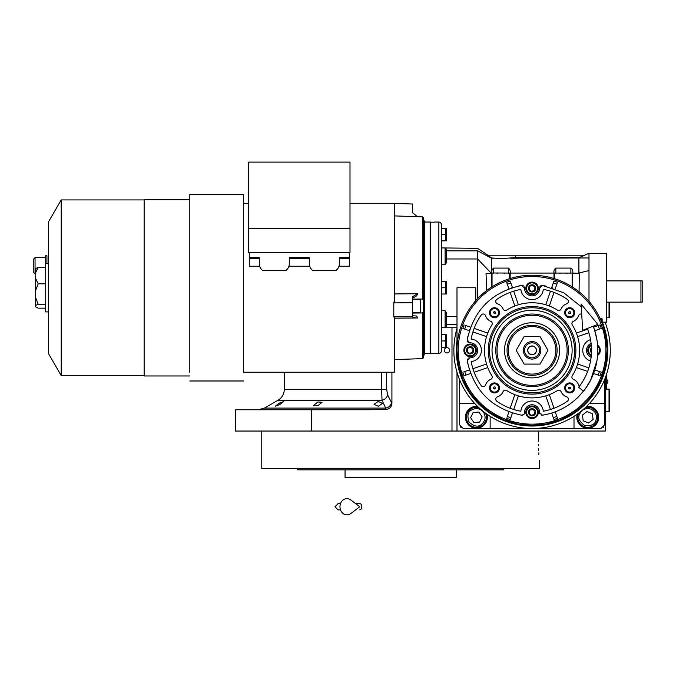 <?xml version="1.0" encoding="UTF-8"?>
<svg xmlns="http://www.w3.org/2000/svg" width="676" height="676" viewBox="0 0 676 676"><rect width="100%" height="100%" fill="white"/><g stroke="black" fill="none" stroke-linecap="round" stroke-linejoin="round"><path stroke-width="1.01" d="M378.298 401.426L382.548 403.454L378.298 406.259L374.039 404.307L378.298 401.426M317.83 401.975L322.08 402.288L317.83 405.744L313.571 405.448L317.83 401.975M279.56 403.04L283.81 401.536L279.56 404.721L275.301 406.158L279.56 403.04M391.919 372.222L391.919 403.395L387.576 394.809C386.968 397.657 385.117 399.465 382.008 400.226L278.039 400.226L264.426 408.093L385.683 408.093L382.008 400.226L381.661 389.393L284.3 389.393L284.3 372.222M605.282 322.165L605.282 322.79M605.282 377.859L605.282 431.043L235.493 431.043L235.493 409.766L368.834 409.766L385.971 409.445L385.683 408.093A6.253 5.324 -25.7 0 0 391.387 402.668M606.533 280.87L642.2 280.87L642.2 302.147L606.533 302.147M640.949 280.87L640.949 302.147M538.307 441.673C539.693 465.891 539.693 465.891 538.307 441.673L538.721 431.043L456.993 431.043L456.993 372.222M446.98 352.957A2.628 2.628 0 0 0 449.608 350.329A2.628 2.628 0 0 0 446.98 347.701A2.628 2.628 0 0 0 444.352 350.329A2.628 2.628 0 0 0 446.98 352.957M391.919 403.395C391.581 407.02 389.596 409.039 385.971 409.445M311.29 409.766L311.29 431.043M606.533 389.114L606.533 374.267M606.473 374.462L606.473 389.114M606.82 379.608L606.82 383.613A2.374 2.374 0 0 0 606.82 379.608L606.533 379.608M539.583 460.449L539.583 468.578L405.532 468.578M538.341 444.462L538.375 445.771M538.493 448.72L538.586 450.419M538.764 452.886L538.89 454.365M538.721 431.043L538.442 435.589M538.4 436.755L538.316 440.482M391.083 468.578L261.773 468.578L261.773 431.043M443.355 469.837L358.01 469.837M498.787 469.837L499.741 469.837M502.082 469.837L503.527 469.837L503.983 468.578L297.372 468.578L297.829 469.837L299.874 469.837M453.866 468.578L490.277 468.578M498.787 468.578L503.983 468.578M300.778 469.837L345.056 469.837L345.056 477.34L456.308 477.34L456.308 469.837L451.864 469.837M345.056 469.837L349.5 469.837M503.527 469.837L297.829 469.837M311.078 469.837L302.569 469.837M604.657 379.464L604.657 424.781L600.905 428.533L463.246 428.533L459.494 424.781L459.494 379.464M459.494 403.513L474.729 403.513M490.125 416.332A13.765 13.765 0 0 1 490.151 417.278L490.151 428.533M574 428.533L574 417.278A13.765 13.765 0 0 1 574.034 416.332M604.657 403.513L589.421 403.513M577.27 414.16A10.951 10.951 0 0 0 587.765 428.221A10.951 10.951 0 0 0 598.716 417.278A10.951 10.951 0 0 0 586.616 406.386M477.535 406.386A10.951 10.951 0 0 0 465.443 417.278A10.951 10.951 0 0 0 476.386 428.221A10.951 10.951 0 0 0 486.889 414.16M460.745 426.032L460.745 427.283L461.995 427.283M602.155 427.283L603.406 427.283L603.406 426.032M591.027 409.149C585.915 407.696 582.12 409.318 579.636 414.008C577.634 417.667 579.247 421.469 584.503 425.407C591.018 426.193 594.812 424.57 595.894 420.54C597.347 415.427 595.725 411.633 591.027 409.149M578.631 413.171A10.013 10.013 21.9 0 0 578.47 413.543A10.013 10.013 -158.1 0 0 584.03 426.564A10.013 10.013 -158.1 0 0 597.052 421.004A10.013 10.013 21.9 0 0 585.391 407.552M588.585 422.999L593.131 419.424L592.311 413.704L586.945 411.549L582.399 415.123L583.219 420.844L588.585 422.999M483.644 412.36C480.222 408.304 476.166 407.518 471.476 410.019C467.767 411.929 466.989 415.985 469.136 422.187C474.096 426.48 478.152 427.266 481.304 424.528C485.36 421.106 486.145 417.05 483.644 412.36M478.76 407.552A10.013 10.013 55.9 0 0 470.775 408.988A10.013 10.013 -124.1 0 0 468.096 422.889A10.013 10.013 -124.1 0 0 482.005 425.567A10.013 10.013 55.9 0 0 485.52 413.171M473.868 422.475L479.63 422.061L482.157 416.864L478.912 412.073L473.149 412.487L470.623 417.692L473.868 422.475M532.08 354.579A4.259 4.259 0 0 1 527.821 350.329A4.259 4.259 0 0 1 532.08 346.07A4.259 4.259 0 0 1 536.33 350.329A4.259 4.259 0 0 1 532.08 354.579M609.034 389.114L609.668 389.748L609.668 411.016L609.034 411.642L609.034 389.114L605.282 389.114M609.668 340.45L609.549 339.572M609.668 360.198L609.549 361.077M609.668 302.147L609.668 317.162L609.034 317.788L609.034 302.147M596.95 339.952L594.652 330.302A65.699 65.699 -109 0 0 594.483 329.778L593.182 326.195A65.699 65.699 0 0 1 583.532 391.176L578.631 387.289A59.446 59.446 0 0 0 587.36 328.494M581.081 304.065L582.704 330.327L597.837 324.353L581.081 304.065M355.644 503.62L359.767 503.62A3.127 2.045 90 0 1 361.812 506.747A3.127 2.045 90 0 1 359.767 509.881M350.751 513.574A8.137 6.988 -90 0 1 343.619 513.895A8.137 6.988 -90 0 1 339.969 506.747A8.137 6.988 -90 0 1 343.619 499.598A8.137 6.988 -90 0 1 350.751 499.927L359.776 506.747L350.751 513.574M534.632 409.732L535.569 413.205A3.608 3.608 0 0 1 533.026 415.748L532.992 415.757A3.608 3.608 0 0 1 529.536 414.827L529.519 414.81A3.608 3.608 0 0 1 528.59 411.346L528.598 411.321A3.608 3.608 0 0 1 531.133 408.794L531.159 408.786A3.608 3.608 0 0 1 534.615 409.707L534.632 409.732A3.608 3.608 0 0 1 535.561 413.188L533.026 415.748M535.553 289.328L535.569 289.311A3.608 3.608 0 0 1 533.026 291.855L532.992 291.863A3.608 3.608 0 0 1 529.536 290.942L529.519 290.917A3.608 3.608 0 0 1 528.59 287.461L528.59 287.444A3.608 3.608 0 0 1 531.133 284.9L531.159 284.892A3.608 3.608 0 0 1 534.615 285.821L534.632 285.838A3.608 3.608 0 0 1 535.561 289.303L533.026 291.855M473.606 351.275L473.623 351.258A3.608 3.608 0 0 1 471.079 353.801L471.054 353.81A3.608 3.608 0 0 1 467.598 352.88L467.572 352.864A3.608 3.608 0 0 1 466.651 349.407L466.651 349.374A3.608 3.608 0 0 1 469.186 346.847L469.212 346.839A3.608 3.608 0 0 1 472.668 347.768L472.693 347.785A3.608 3.608 0 0 1 473.614 351.241L471.079 353.801M567.671 400.969A2.501 2.501 0 0 1 567.325 401.257A61.947 61.947 0 0 1 543.293 411.245A11.264 11.264 0 0 0 520.858 411.245A61.947 61.947 0 0 1 496.826 401.257A2.501 2.501 0 0 1 497.452 396.829A9.388 9.388 0 0 0 503.079 391.666A2.501 2.501 0 0 1 506.713 390.551A47.557 47.557 0 0 0 557.447 390.551A2.501 2.501 0 0 1 561.072 391.666A9.388 9.388 0 0 0 566.699 396.829A2.501 2.501 0 0 1 567.671 400.969M484.971 385.92A2.501 2.501 0 0 1 481.143 385.574A61.947 61.947 0 0 1 471.155 361.542A11.264 11.264 0 0 0 471.155 339.107A61.947 61.947 0 0 1 481.143 315.075A2.501 2.501 0 0 1 485.571 315.7A9.388 9.388 0 0 0 490.734 321.328A2.501 2.501 0 0 1 491.858 324.962A47.557 47.557 0 0 0 491.858 375.687A2.501 2.501 0 0 1 490.734 379.32A9.388 9.388 0 0 0 485.571 384.948A2.501 2.501 0 0 1 484.971 385.92M540.039 296.341A11.264 11.264 0 0 0 543.293 289.404A61.947 61.947 0 0 1 567.325 299.392A2.501 2.501 0 0 1 566.699 303.82A9.388 9.388 0 0 0 561.072 308.983A2.501 2.501 0 0 1 557.447 310.098A47.557 47.557 0 0 0 506.713 310.098A2.501 2.501 0 0 1 503.079 308.983A9.388 9.388 0 0 0 497.452 303.82A2.501 2.501 0 0 1 496.826 299.392A61.947 61.947 0 0 1 520.858 289.404A11.264 11.264 0 0 0 540.039 296.341M579.484 386.182A2.501 2.501 0 0 1 578.58 384.948A9.388 9.388 0 0 0 573.417 379.32A2.501 2.501 0 0 1 572.302 375.687A47.557 47.557 0 0 0 572.302 324.962A2.501 2.501 0 0 1 573.417 321.328A9.388 9.388 0 0 0 578.58 315.7A2.501 2.501 0 0 1 581.706 314.112M581.25 306.752L563.708 292.742L542.473 285.449L539.575 288.035A7.512 7.512 0 0 1 529.046 295.251A7.512 7.512 0 0 1 524.576 288.035L521.678 285.449C491.815 291.905 473.656 310.064 467.209 339.927L469.795 342.825A7.512 7.512 0 0 1 475.439 355.635A7.512 7.512 0 0 1 469.795 357.824L467.209 360.722C473.656 390.584 491.815 408.743 521.678 415.199L523.849 414.489A2.501 2.501 0 0 0 524.576 412.613A7.512 7.512 0 0 1 532.08 404.763A7.512 7.512 0 0 1 539.575 412.613L542.473 415.199C556.433 412.85 568.448 406.707 578.529 396.778L584.858 389.452A65.699 65.699 0 0 0 585.391 388.725L590.486 380.402A65.699 65.699 0 0 0 590.587 380.208L596.95 360.697M595.624 310.335L595.894 310.774M446.354 326.339L446.354 312.658L446.354 326.339A1.251 1.251 0 0 1 445.104 327.59L441.352 327.59L441.352 334.679L445.797 334.688M502.04 258.485L491.486 258.004L487.827 255.215L515.45 255.215L515.45 257.674L502.04 258.485M488.638 255.215L488.638 255.765M446.354 258.976L446.354 249.165L446.354 262.846L446.354 258.976L477.645 258.976L491.41 273.366L491.486 258.215L477.645 250.847L477.645 298.615L475.76 300.659L475.76 287.756L456.993 287.756L456.993 350.329A75.087 75.087 0 0 0 585.171 403.42A75.087 75.087 0 0 0 585.171 297.229A75.087 75.087 0 0 0 456.993 350.329A75.087 75.087 0 0 0 585.171 403.42A75.087 75.087 0 0 0 585.171 297.229A75.087 75.087 0 0 0 456.993 350.329M477.645 250.847C477.628 247.5 477.628 247.5 477.645 250.847C477.628 247.5 477.628 247.5 477.645 250.847L446.354 250.847M446.354 262.846L445.104 264.781L441.352 264.781M446.354 312.658L445.104 310.732L441.352 310.732M491.486 271.144L493.286 268.093L508.301 268.093L508.301 273.366M487.709 256.204L491.486 258.215L493.886 258.215M491.41 272.977L510.177 273.062C510.498 270.78 509.873 269.124 508.301 268.093M510.177 273.062L572.749 273.062C573.071 270.78 572.445 269.124 570.874 268.093L570.874 273.366M555.849 273.366L555.849 268.093C554.278 269.124 553.652 270.78 553.974 273.062M555.849 268.093L570.874 268.093M572.749 273.062L579.307 273.366L579.078 291.77L581.402 293.714M515.45 255.215L584.875 255.215L578.901 257.674L578.901 273.062L588.99 270.544L588.99 257.953L510.203 258.215M479.385 296.84L487.016 290.266M486.036 273.366L491.41 273.366L486.036 273.366L486.593 290.587L490.032 288.12M446.354 250.213L446.354 249.165L445.104 247.915L445.104 264.781M487.895 255.215L477.636 248.337L441.352 247.915L441.352 224.559L441.352 350.954L441.724 334.679M585.678 297.753L588.99 301.344M579.078 291.77L578.512 291.322M578.318 291.17L576.341 289.674M575.96 289.404L575.31 288.939M574.879 288.635L572.749 287.207L572.749 273.366L579.307 273.366M572.124 273.366L572.124 286.81L572.749 287.207L572.124 286.81A75.087 75.087 0 0 0 554.599 278.698L553.974 278.504A75.087 75.087 0 0 0 510.177 278.504L510.177 273.366M509.552 273.366L509.552 278.698L510.177 278.504L509.552 278.698A75.087 75.087 0 0 0 492.035 286.81L492.035 273.366M491.41 273.366L491.41 287.207L492.035 286.81M491.41 287.207L490.252 287.968M582.171 256.348L578.901 257.674L515.45 257.674M491.41 272.817L491.418 272.082M441.352 281.495L446.321 281.495L445.797 281.495L445.797 287.765L441.724 287.756L441.724 281.495M441.352 294.009L441.724 287.756M441.352 224.559A2.501 2.501 0 0 0 438.851 222.058L438.851 353.455A2.501 2.501 0 0 0 441.352 350.954M588.99 301.352L588.99 270.544M588.99 257.953L588.99 253.339L606.533 253.339L606.533 322.165L602.155 322.165M553.974 273.366L553.974 278.504M491.739 269.749L491.629 270.189M491.621 270.239L491.486 271.127M489.213 288.677L490.049 288.103M572.749 287.207L574.744 288.542M574.786 288.567L575.707 289.218M575.741 289.243L578.132 291.026M607.132 348.258L603.66 327.666M603.524 327.243L602.155 323.365L602.155 318.911L601.53 318.286L601.53 321.793M434.465 222.058L438.851 222.058M434.465 222.201L430.713 222.201L430.713 353.303L434.465 353.303M434.465 353.455L438.851 353.455M469.372 369.933L463.846 371.834M467.767 363.772L467.462 362.218M467.268 359.632L467.479 359.133M468.705 358.018L469.795 357.824M468.696 342.631L468.223 342.36M467.809 341.997L467.488 341.541M467.277 341.034L467.2 339.986M467.429 338.608L467.919 336.183M470.597 327.167L465.071 325.266M512.467 287.621L510.566 282.095M518.627 286.016L520.182 285.711M522.768 285.517L523.266 285.728M524.382 286.954L524.576 288.035M539.778 286.945L540.039 286.472M540.411 286.058L540.859 285.737M541.366 285.525L542.422 285.449M543.791 285.678L546.216 286.168M551.684 287.621L553.923 281.106A72.585 72.585 0 0 1 557.472 282.331L557.134 283.312M555.233 288.838L557.472 282.331A72.585 72.585 0 0 0 553.923 281.106A72.585 72.585 0 0 1 557.472 282.331M594.779 330.716L600.305 328.815M596.384 336.885L596.68 338.397M593.562 373.482L599.088 375.383M551.684 413.028L553.585 418.554M541.383 415.132L540.885 414.92M539.769 413.695L539.575 412.613M522.852 415.106L521.889 415.216M520.343 414.971L517.917 414.481M508.918 411.811L507.017 417.329M488.807 273.366L486.39 273.366M456.993 350.819L458.396 364.761M458.438 364.989L462.629 378.864M462.714 379.075L469.524 391.852M469.668 392.072L478.811 403.251M479.022 403.454L490.159 412.613M490.413 412.791L503.113 419.593M503.409 419.72L517.182 423.92M517.503 423.979L531.826 425.407M532.156 425.407L546.487 424.013M546.799 423.953L560.598 419.779M560.877 419.669L573.611 412.875M573.848 412.723L594.398 392.198M594.525 392.012L601.378 379.219M601.454 379.042L605.696 365.082M605.713 365.006L607.158 350.329M446.321 228.311L445.797 228.311L446.321 228.311A1.876 1.876 0 0 1 446.354 228.564L446.354 240.571L446.354 228.564M441.724 228.311L445.797 228.311L445.797 234.58L441.724 234.572M446.245 229.848L446.295 230.372M446.245 236.11L446.295 236.625M446.321 240.825L445.797 240.825L446.321 240.825A1.876 1.876 0 0 0 446.354 240.571M441.724 240.825L445.797 240.825L445.797 234.572M446.245 336.217L446.295 336.741M441.724 340.941L445.797 340.949L445.797 334.679M446.245 342.478L446.295 342.994M446.321 347.194L445.797 347.194L446.321 347.194A1.876 1.876 0 0 0 446.354 346.94L446.354 334.933A1.876 1.876 0 0 0 446.321 334.679M441.724 347.194L445.797 347.194L445.797 340.941M446.245 283.033L446.295 283.557M446.245 289.294L446.295 289.81M446.321 294.009L445.797 294.009L446.321 294.009A1.876 1.876 0 0 0 446.354 293.756L446.354 281.748A1.876 1.876 0 0 0 446.321 281.495M441.724 294.009L445.797 294.009L445.797 287.756M469.676 370.87A65.699 65.699 71 0 1 469.507 370.347M511.842 412.833A65.699 65.699 19 0 1 511.233 412.63M464.082 375.721A72.585 72.585 0 0 1 462.866 372.172A72.585 72.585 0 0 0 464.082 375.721L470.597 373.482M469.575 330.091A65.699 65.699 109 0 1 469.769 329.482M511.538 287.917A65.699 65.699 161 0 1 512.053 287.748M462.866 328.477A72.585 72.585 0 0 1 464.082 324.928A72.585 72.585 0 0 0 462.866 328.477L469.372 330.716M506.679 282.331A72.585 72.585 0 0 1 510.228 281.106A72.585 72.585 0 0 0 506.679 282.331L508.918 288.838M552.309 287.824A65.699 65.699 -161 0 1 552.917 288.018M600.068 324.928A72.585 72.585 0 0 1 601.294 328.477A72.585 72.585 0 0 0 600.068 324.928L593.562 327.167M591.111 357.249A7.512 7.512 0 0 1 591.111 343.4M601.294 372.172A72.585 72.585 0 0 1 600.068 375.721A72.585 72.585 0 0 0 601.294 372.172L594.779 369.933M557.472 418.317A72.585 72.585 0 0 1 553.923 419.542A72.585 72.585 0 0 0 557.472 418.317L555.233 411.811M510.228 419.542A72.585 72.585 0 0 1 506.679 418.317A72.585 72.585 0 0 0 510.228 419.542L512.467 413.028M446.354 334.933L446.354 346.94M446.354 281.748L446.354 293.756M474.56 354.748A6.253 6.253 0 0 0 474.56 345.901A6.253 6.253 0 0 0 465.705 345.901A6.253 6.253 0 0 0 465.705 354.748A6.253 6.253 0 0 0 474.56 354.748A6.253 6.253 0 0 0 474.56 345.901A6.253 6.253 0 0 0 465.705 345.901A6.253 6.253 0 0 0 465.705 354.748A6.253 6.253 0 0 0 474.56 354.748M536.499 292.801A6.253 6.253 0 0 0 536.499 283.954A6.253 6.253 0 0 0 527.652 283.954A6.253 6.253 0 0 0 527.652 292.801A6.253 6.253 0 0 0 536.499 292.801A6.253 6.253 0 0 0 536.499 283.954A6.253 6.253 0 0 0 527.652 283.954A6.253 6.253 0 0 0 527.652 292.801A6.253 6.253 0 0 0 536.499 292.801M598.446 354.748A6.253 6.253 0 0 0 597.576 345.174A6.253 6.253 0 0 1 597.576 355.475A6.253 6.253 0 0 0 598.446 354.748M591.255 344.709A6.253 6.253 0 0 0 591.255 355.939A6.253 6.253 0 0 1 591.255 344.709M536.499 416.695A6.253 6.253 0 0 0 536.499 407.848A6.253 6.253 0 0 0 527.652 407.848A6.253 6.253 0 0 0 527.652 416.695A6.253 6.253 0 0 0 536.499 416.695A6.253 6.253 0 0 0 536.499 407.848A6.253 6.253 0 0 0 527.652 407.848A6.253 6.253 0 0 0 527.652 416.695A6.253 6.253 0 0 0 536.499 416.695M590.545 339.614A11.264 11.264 0 0 0 590.545 361.035M498.009 391.472A5.002 5.002 0 0 1 490.928 391.472A5.002 5.002 0 0 1 490.928 384.39A5.002 5.002 0 0 1 498.009 384.39A5.002 5.002 0 0 1 498.009 391.472M498.009 316.258A5.002 5.002 0 0 1 490.928 316.258A5.002 5.002 0 0 1 490.928 309.177A5.002 5.002 0 0 1 498.009 309.177A5.002 5.002 0 0 1 498.009 316.258M573.223 316.258A5.002 5.002 0 0 1 566.142 316.258A5.002 5.002 0 0 1 566.142 309.177A5.002 5.002 0 0 1 573.223 309.177A5.002 5.002 0 0 1 573.223 316.258M573.223 391.472A5.002 5.002 0 0 1 566.142 391.472A5.002 5.002 0 0 1 566.142 384.39A5.002 5.002 0 0 1 573.223 384.39A5.002 5.002 0 0 1 573.223 391.472M590.537 349.407L591.466 352.864A3.608 3.608 0 0 1 590.537 349.407L590.545 349.374A3.608 3.608 0 0 1 591.466 347.785M588.864 367.896L577.617 364.018A47.557 47.557 -71 0 1 576.391 367.567L587.638 371.445M587.638 329.204L576.391 333.082A47.557 47.557 -109 0 1 577.617 336.631L588.864 332.753M510.143 292.395L514.833 306.008A47.557 47.557 161 0 1 518.382 304.783A47.557 47.557 0 0 1 545.769 304.783A47.557 47.557 -161 0 1 549.318 306.008L554.007 292.395M472.921 331.941L486.534 336.631A47.557 47.557 109 0 1 487.759 333.082L474.146 328.392M474.146 372.256L487.759 367.567A47.557 47.557 71 0 1 486.534 364.018L472.921 368.707M554.007 408.253L549.318 394.64A47.557 47.557 -19 0 1 545.769 395.866A47.557 47.557 0 0 1 518.382 395.866A47.557 47.557 19 0 1 514.833 394.64L510.143 408.253M501.102 319.351A43.796 43.796 0 0 0 501.102 381.298A43.796 43.796 0 0 0 563.049 381.298A43.796 43.796 0 0 0 563.049 319.351A43.796 43.796 0 0 0 501.102 319.351M497.409 390.872A4.157 4.157 0 0 1 491.528 390.872A4.157 4.157 0 0 1 491.528 384.99A4.157 4.157 0 0 1 497.409 384.99A4.157 4.157 0 0 1 497.409 390.872M497.409 315.658A4.157 4.157 0 0 1 491.528 315.658A4.157 4.157 0 0 1 491.528 309.777A4.157 4.157 0 0 1 497.409 309.777A4.157 4.157 0 0 1 497.409 315.658M572.623 315.658A4.157 4.157 0 0 1 566.741 315.658A4.157 4.157 0 0 1 566.741 309.777A4.157 4.157 0 0 1 572.623 309.777A4.157 4.157 0 0 1 572.623 315.658M572.623 390.872A4.157 4.157 0 0 1 566.741 390.872A4.157 4.157 0 0 1 566.741 384.99A4.157 4.157 0 0 1 572.623 384.99A4.157 4.157 0 0 1 572.623 390.872M525.818 412.267A6.253 6.253 0 0 1 527.652 407.848A6.253 6.253 0 0 0 525.818 412.267M472.27 352.61L473.014 351.866M471.054 353.81L467.598 352.88L466.651 349.407M466.651 349.374L467.919 348.115L470.944 347.303L473.158 349.517L472.347 352.534L469.321 353.345L470.234 353.59M469.321 353.345L467.108 351.131L467.353 352.044M467.995 348.039L469.186 346.847M467.108 351.131L467.919 348.115L467.251 348.782M469.212 346.839L472.668 347.768M470.944 347.303L470.031 347.058M472.693 347.785L473.614 351.241M473.158 349.517L472.913 348.605M534.217 290.663L534.953 289.928M532.992 291.863L529.536 290.942L528.59 287.461M528.598 287.435L529.866 286.168L532.882 285.356L535.096 287.57L534.285 290.595L531.268 291.398L532.181 291.643M531.268 291.398L529.054 289.193L529.3 290.097M529.933 286.092L531.133 284.9M529.054 289.193L529.866 286.168L529.198 286.835M531.159 284.892L534.615 285.821L535.561 289.303M532.882 285.356L531.978 285.111M535.096 287.57L534.851 286.658M591.492 352.162L591.001 351.131L591.246 352.044M590.545 349.374L591.813 348.115L591.001 351.131M534.217 414.557L534.953 413.813M532.992 415.757L529.536 414.827L528.59 411.346M528.598 411.321L529.866 410.053L532.882 409.25L535.096 411.456L534.285 414.481L531.268 415.292L532.181 415.537M531.268 415.292L529.054 413.078L529.3 413.991M529.933 409.986L531.133 408.794M529.054 413.078L529.866 410.053L529.198 410.721M531.159 408.786L534.615 409.707M532.882 409.25L531.978 409.005M535.096 411.456L534.851 410.552M550.458 291.17L545.802 304.69M518.348 304.69L513.692 291.17M545.802 395.959L550.458 409.479M513.692 409.479L518.348 395.959M501.989 320.238A42.546 42.546 0 0 0 501.989 380.411A42.546 42.546 0 0 0 562.162 380.411A42.546 42.546 0 0 0 562.162 320.238A42.546 42.546 0 0 0 501.989 320.238M560.396 378.644A40.045 40.045 0 0 1 503.764 378.644A40.045 40.045 0 0 1 503.764 322.013A40.045 40.045 0 0 1 560.396 322.013A40.045 40.045 0 0 1 560.396 378.644M493.446 387.779A1.031 1.031 0 0 0 494.621 388.954L495.204 388.666A1.031 1.031 0 0 0 495.204 387.196A1.031 1.031 0 0 0 493.733 387.196L493.446 387.779A53.81 53.81 0 0 0 494.621 388.954M493.733 311.982A1.031 1.031 0 0 0 493.446 312.87L495.204 313.453A1.031 1.031 0 0 0 494.621 311.695A1.031 1.031 0 0 0 493.733 311.982M568.955 311.982A1.031 1.031 0 0 0 568.955 313.453A1.031 1.031 0 0 0 570.417 313.453L570.705 312.87A1.031 1.031 0 0 0 569.538 311.695L568.955 311.982M569.538 388.954A1.031 1.031 0 0 0 570.705 387.779L568.955 387.196A1.031 1.031 0 0 0 569.538 388.954A53.81 53.81 0 0 0 570.705 387.779M493.446 312.87A53.81 53.81 0 0 1 494.621 311.695M569.538 311.695A53.81 53.81 0 0 1 570.705 312.87M456.993 328.426A78.213 78.213 0 0 0 532.08 428.533A78.213 78.213 0 0 0 605.045 322.165M556.855 375.104A35.042 35.042 0 0 1 507.304 375.104A35.042 35.042 0 0 1 507.304 325.545A35.042 35.042 0 0 1 556.855 325.545A35.042 35.042 0 0 1 556.855 375.104M551.565 369.806A27.555 27.555 0 0 1 512.594 369.806A27.555 27.555 0 0 1 512.594 330.843A27.555 27.555 0 0 1 551.565 330.843A27.555 27.555 0 0 1 551.565 369.806M557.108 350.329A25.029 25.029 0 0 0 532.08 325.3A25.029 25.029 0 0 0 507.051 350.329A25.029 25.029 0 0 0 532.08 375.349A25.029 25.029 0 0 0 557.108 350.329A25.029 25.029 0 0 0 532.08 325.3A25.029 25.029 0 0 0 507.051 350.329A25.029 25.029 0 0 0 532.08 375.349A25.029 25.029 0 0 0 557.108 350.329M540.023 364.094L547.974 350.329L540.023 336.555L524.128 336.555L516.185 350.329L524.128 364.094L540.023 364.094M523.317 350.329A8.763 8.763 0 0 0 532.08 359.083A8.763 8.763 0 0 0 540.834 350.329A8.763 8.763 0 0 0 532.08 341.566A8.763 8.763 0 0 0 523.317 350.329M524.568 350.329A7.512 7.512 0 0 0 532.08 357.832A7.512 7.512 0 0 0 539.583 350.329A7.512 7.512 0 0 0 532.08 342.816A7.512 7.512 0 0 0 524.568 350.329M536.457 350.329A4.377 4.377 0 0 1 532.08 354.706A4.377 4.377 0 0 1 527.694 350.329A4.377 4.377 0 0 1 532.08 345.943A4.377 4.377 0 0 1 536.457 350.329M394.421 318.185L417.751 317.974L412.571 317.585L412.571 313.072L422.525 312.971L423.218 312.075L423.734 305.459L423.218 299.671L422.525 299.037L412.571 299.105L412.571 298.167L416.636 295.877L417.751 293.722L394.421 293.942M412.571 299.738L420.7 299.299L420.7 312.633L412.571 312.219M412.571 315.895L412.571 302.721L393.795 302.89L393.795 316.833L412.571 316.664M349.999 203.282L394.421 203.282L394.421 302.104L393.795 302.096L393.795 316.951L394.421 316.943L394.421 372.222L243.63 372.222M35.676 272.622L35.676 268.609L38.084 267.434L35.676 272.622L35.676 290.35L38.177 283.81L35.676 278.529M243.63 372.265L243.63 194.527L189.821 194.527L189.821 372.265M48.41 311.906L45.689 311.906L45.689 255.731L46.94 255.731L46.94 263.606M189.821 375.974L144.14 375.974L144.14 199.53L189.821 199.53M48.41 329.694L48.41 353.455L61.195 375.602L61.195 199.91L48.41 222.058L48.41 329.694M45.689 304.217L38.177 304.217L35.676 297.668L35.676 306.896L38.177 308.163L45.689 308.163M35.676 305.484L38.177 304.217M45.689 283.81L38.177 283.81M35.676 297.668L35.676 290.35M33.8 259.254L33.8 272.631L33.8 259.254M338.98 266.243L349.374 266.243L349.374 252.799M259.652 266.243L249.258 266.243L249.258 257.666L259.271 257.666L259.271 263.86A15.016 10.622 0 0 0 262.609 270.535L285.965 270.535A15.016 10.622 0 0 0 289.303 263.86L289.303 257.666L309.329 257.666L309.329 263.86A15.016 10.622 0 0 0 312.667 270.535L336.023 270.535A15.016 10.622 0 0 0 339.36 263.86L339.36 257.666L349.374 257.666M288.922 266.243L309.709 266.243M249.258 257.666L249.258 252.799M417.43 216.709L412.571 212.695L412.571 204.017L393.795 203.383M393.795 302.096L393.795 302.89M412.571 302.721L412.571 296.646L417.751 293.722M339.36 258.553L349.374 258.553M289.303 258.553L309.329 258.553M249.258 258.553L259.271 258.553M248.633 228.471L248.633 252.799L349.999 252.799L349.999 162.105L248.633 162.105L248.633 228.471L349.999 228.471M417.751 317.974L416.636 316.022L412.571 315.717M423.218 299.671L423.218 217.444L424.452 222.058L424.452 353.455L423.218 358.06L423.218 312.075M424.452 353.455L430.713 353.455L430.713 222.058L424.452 222.058M451.99 431.043L451.99 327.176M387.576 394.809L386.689 389.393L381.661 389.393L381.661 372.222M386.689 389.393L386.689 372.222M446.354 316.537L456.993 316.537M493.286 273.366L493.286 268.093M445.104 310.732L445.104 327.59M456.993 324.666L446.354 324.666M554.599 278.698L554.599 273.366M479.867 298.116A73.836 73.836 0 0 0 479.867 402.533A73.836 73.836 0 0 0 584.284 402.533A73.836 73.836 0 0 0 584.284 298.116A73.836 73.836 0 0 0 479.867 298.116M474.028 354.216A5.509 5.509 0 0 0 474.028 346.433A5.509 5.509 0 0 0 466.237 346.433A5.509 5.509 0 0 0 466.237 354.216A5.509 5.509 0 0 0 474.028 354.216M535.967 292.277A5.509 5.509 0 0 0 535.967 284.486A5.509 5.509 0 0 0 528.184 284.486A5.509 5.509 0 0 0 528.184 292.277A5.509 5.509 0 0 0 535.967 292.277A5.509 5.509 0 0 1 526.57 288.382M597.643 354.469A5.509 5.509 0 0 0 597.643 346.18M591.323 345.52A5.509 5.509 0 0 0 591.323 355.128M535.967 416.162A5.509 5.509 0 0 0 535.967 408.372A5.509 5.509 0 0 0 528.184 408.372A5.509 5.509 0 0 0 528.184 416.162A5.509 5.509 0 0 0 535.967 416.162M465.958 375.079A70.6 70.6 -109 0 1 464.733 371.53M510.879 417.667A70.6 70.6 -161 0 1 507.321 416.441M464.733 329.119A70.6 70.6 -71 0 1 465.958 325.57M507.321 284.207A70.6 70.6 -19 0 1 510.879 282.982M598.192 325.57A70.6 70.6 71 0 1 599.418 329.119M553.281 282.982A70.6 70.6 19 0 1 556.83 284.207M599.418 371.53A70.6 70.6 109 0 1 598.192 375.079M556.83 416.441A70.6 70.6 161 0 1 553.281 417.667M528.184 284.486A5.509 5.509 0 0 1 537.581 288.382M456.993 340.611A75.712 75.712 0 0 0 532.08 426.032A75.712 75.712 0 0 0 602.358 322.165M557.742 375.983A36.293 36.293 0 0 1 506.417 375.983A36.293 36.293 0 0 1 506.417 324.666A36.293 36.293 0 0 1 557.742 324.666A36.293 36.293 0 0 1 557.742 375.983M555.849 350.329A23.778 23.778 0 0 0 532.08 326.55A23.778 23.778 0 0 0 508.301 350.329A23.778 23.778 0 0 0 532.08 374.098A23.778 23.778 0 0 0 555.849 350.329M422.525 299.037L422.525 216.886L394.421 215.906M45.689 267.62L38 267.62M38.076 267.409L45.689 267.409L38.05 267.4M45.689 257.607L35.051 257.607L35.051 273.881L33.8 272.631M394.421 359.598L422.525 358.618L422.525 312.971M264.426 408.093L258.173 409.766M278.039 400.226C282.061 397.733 284.14 394.116 284.3 389.393M609.034 411.642L605.282 411.642M609.034 317.788L606.533 317.788M338.11 503.62L340.501 503.62L338.11 503.62L334.983 506.747L338.11 509.881L340.501 509.881M446.042 327.176L456.993 327.176M504.102 273.543L504.55 273.366M497.477 273.543L497.037 273.366M588.99 253.339L584.571 255.215M566.674 273.543L567.113 273.366M560.049 273.543L559.61 273.366M599.984 318.286L601.53 318.286M248.633 203.282L243.63 203.282M243.63 380.985L189.821 380.985M144.14 375.602L61.195 375.602M144.14 199.91L61.195 199.91M45.689 263.606L48.41 263.606M35.676 273.881L35.051 273.881M35.051 257.607L33.8 258.866M423.218 217.444L422.525 216.886M422.525 358.618L423.218 358.06"/></g></svg>
